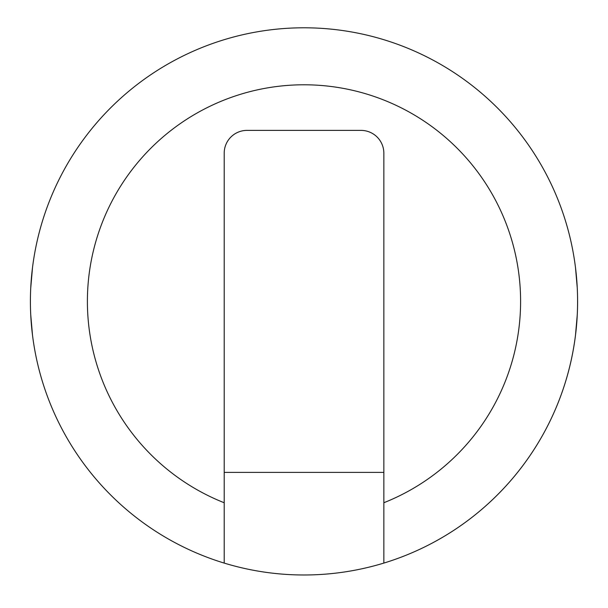 <?xml version="1.0" encoding="UTF-8"?>
<svg xmlns="http://www.w3.org/2000/svg" width="608" height="608" viewBox="0 0 608 608"><rect width="100%" height="100%" fill="white"/><g stroke="black" fill="none" stroke-linecap="round" stroke-linejoin="round"><path stroke-width="0.91" d="M224.2 563.092L224.2 153.186A22.8 22.8 0 0 1 247 130.386L361 130.386A22.853 22.853 0 0 1 383.853 153.246L383.853 563.076A273.6 273.6 0 0 0 277.035 29.123A273.6 273.6 0 0 0 224.2 563.092L224.2 502.755A216.6 216.6 0 0 1 131.472 170.43A216.6 216.6 0 0 1 476.49 170.384A216.6 216.6 0 0 1 383.853 502.732L383.853 563.076A273.6 273.6 0 0 1 224.2 563.092M575.457 335.586A273.6 273.6 0 0 1 383.853 563.076A273.6 273.6 0 0 0 575.457 335.586L577.288 314.48M577.288 288.298L575.457 267.186M30.712 314.48L32.543 335.586M32.543 267.186L30.712 288.298M224.2 472.386L383.853 472.386M575.768 332.986A273.6 273.6 0 0 0 577.6 301.386A273.6 273.6 0 0 1 575.768 332.986"/></g></svg>
